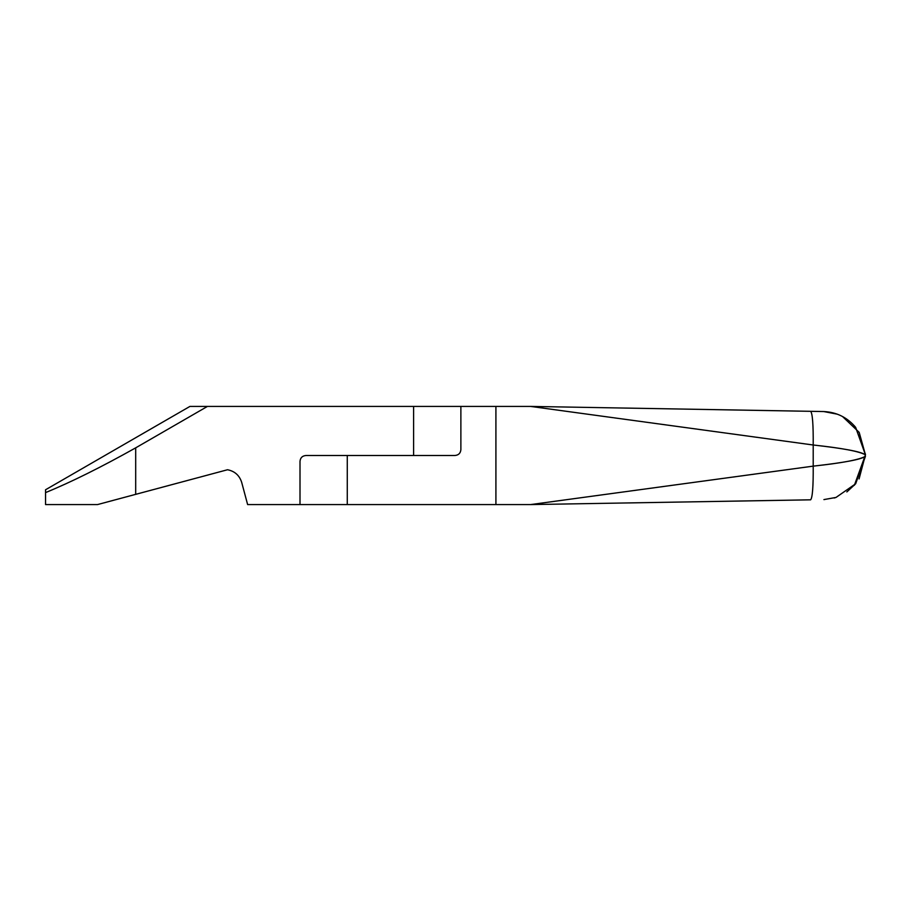 <?xml version="1.0" encoding="UTF-8"?>
<svg xmlns="http://www.w3.org/2000/svg" width="911" height="911" viewBox="0 0 911 911"><rect width="100%" height="100%" fill="white"/><g stroke="black" fill="none" stroke-linecap="round" stroke-linejoin="round"><path stroke-width="1.37" d="M846.854 491.94L855.668 483.752L865.45 456.309C859.175 459.804 841.753 463.084 813.204 466.136L530.566 504.58L810.631 499.82C812.487 497.645 813.352 486.428 813.204 466.136C813.352 486.428 812.487 497.645 810.631 499.82L530.566 504.58L813.204 466.136L813.204 445.001C841.753 448.064 859.175 451.332 865.45 454.84L855.623 427.339C847.332 417.477 836.765 412.216 823.943 411.556L810.653 411.316C812.51 413.48 813.364 424.708 813.204 445.001C813.364 424.708 812.51 413.48 810.653 411.316L530.566 406.42L813.204 445.001L530.566 406.42L823.715 411.544L837.38 414.198M300.004 504.58L530.566 504.58L495.914 504.58L495.914 406.42L530.566 406.42L495.914 406.42L495.914 504.58L347.273 504.58L347.273 455.5L347.273 504.58L247.633 504.58L241.688 482.386C239.456 475.394 234.731 471.169 227.522 469.746L135.693 494.343L135.693 447.848L207.446 406.42L413.605 406.42L413.605 455.5L306.039 455.5C302.406 455.785 300.391 457.709 300.004 461.273L300.004 504.58L300.004 461.273C300.391 457.709 302.406 455.785 306.039 455.5L413.605 455.5L413.605 406.42L189.921 406.42L45.55 489.765L170.562 417.591L45.55 489.765L45.55 492.6C70.796 482.295 100.848 467.377 135.693 447.848L207.446 406.42L189.921 406.42L45.55 489.765L45.55 504.58L45.55 492.6C70.751 482.306 100.802 467.389 135.693 447.848L135.693 494.343L97.511 504.58L45.55 504.58L97.511 504.58L227.522 469.746C234.731 471.169 239.456 475.394 241.688 482.386L247.633 504.58L300.004 504.58M859.073 478.935L865.45 454.84C861.248 451.685 843.837 448.417 813.204 445.001L813.204 466.136C844.076 462.686 861.487 459.417 865.45 456.309L854.359 485.29L865.45 454.84L859.187 432.383L842.527 416.532M460.875 406.42L495.914 406.42L460.875 406.42L460.875 449.727C460.488 453.291 458.472 455.215 454.84 455.5L347.273 455.5L454.84 455.5C458.484 455.204 460.499 453.279 460.875 449.727L460.875 406.42L413.605 406.42L460.875 406.42M854.347 425.836L855.657 427.373L865.45 454.316M855.668 483.752L836.036 497.429L823.92 499.592M810.653 411.316L812.236 411.351M836.002 497.44L834.157 498.021"/></g></svg>
